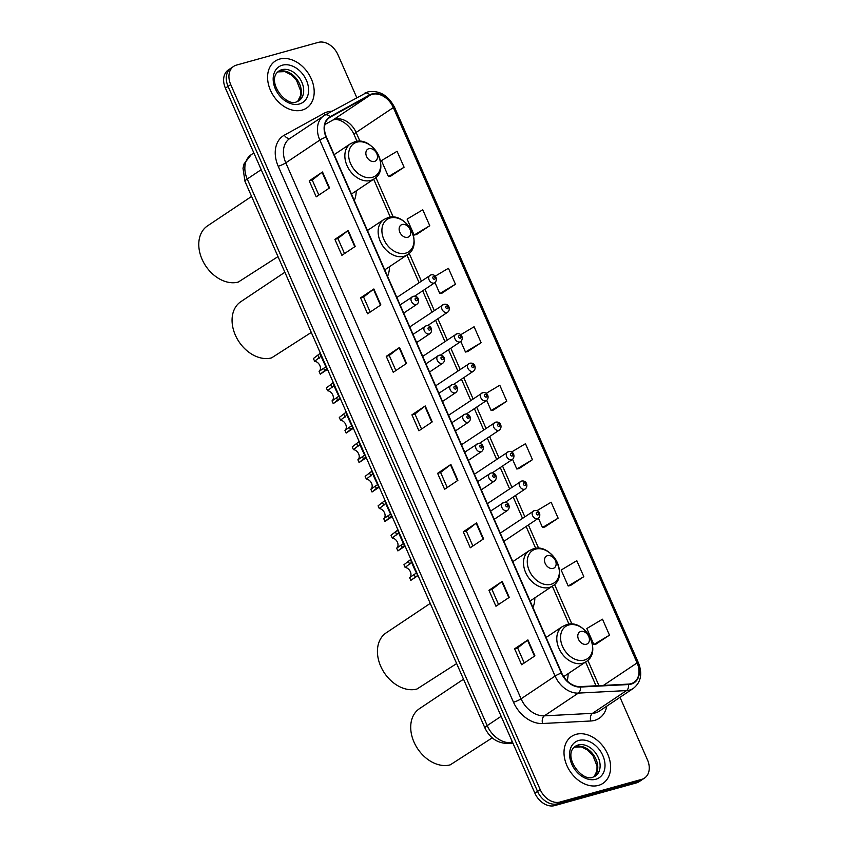 <?xml version="1.0" encoding="UTF-8"?>
<svg xmlns="http://www.w3.org/2000/svg" width="848" height="848" viewBox="0 0 848 848"><rect width="100%" height="100%" fill="white"/><g stroke="black" fill="none" stroke-linecap="round" stroke-linejoin="round"><path stroke-width="1.27" d="M387.578 276.353A31.175 22.875 56.2 0 0 389.486 266.696M532.947 607.507A31.175 22.875 56.2 0 0 534.844 597.851M567.111 680.859A31.175 22.875 56.2 0 0 568.128 673.672M354.294 200.531A31.175 22.875 56.2 0 0 356.202 190.874M356.743 97.562L337.981 54.802A17.649 12.953 56.2 0 0 318.201 42.4L236.486 65.095A17.649 12.953 56.2 0 0 233.677 66.367L228.366 69.928A17.649 12.953 56.2 0 0 225.409 88.139L534.897 793.198A17.649 12.953 56.2 0 0 554.677 805.6L636.392 782.905A17.649 12.953 56.2 0 0 639.201 781.633L641.851 779.853A17.649 12.953 56.2 0 1 639.053 781.135A17.649 12.953 56.2 0 0 641.851 779.853L644.512 778.072A17.649 12.953 56.2 0 0 647.469 759.861L620.015 697.31M231.027 68.147A17.649 12.953 56.2 0 0 228.059 86.358L537.558 791.417A17.649 12.953 56.2 0 0 557.327 803.819L639.053 781.135L557.327 803.819A17.649 12.953 56.2 0 1 537.558 791.417L228.059 86.358A17.649 12.953 56.2 0 1 231.027 68.147M279.681 59.063A28.238 20.712 56.2 0 0 275.187 61.109A28.238 20.712 56.2 0 0 271.922 93.238A28.238 20.712 56.2 0 0 302.089 110.102A28.238 20.712 56.2 0 0 306.573 108.056A28.238 20.712 56.2 0 0 309.849 75.928A28.238 20.712 56.2 0 0 279.681 59.063A28.238 20.712 56.2 0 0 275.187 61.109A28.238 20.712 56.2 0 0 271.922 93.238A28.238 20.712 56.2 0 0 302.089 110.102A28.238 20.712 56.2 0 0 306.573 108.056A28.238 20.712 56.2 0 0 309.849 75.928A28.238 20.712 56.2 0 0 279.681 59.063M576.11 734.336A28.238 20.712 56.2 0 0 571.616 736.393A28.238 20.712 56.2 0 0 568.351 768.521A28.238 20.712 56.2 0 0 598.518 785.386A28.238 20.712 56.2 0 0 603.002 783.329A28.238 20.712 56.2 0 0 606.267 751.211A28.238 20.712 56.2 0 0 576.11 734.336A28.238 20.712 56.2 0 0 571.616 736.393A28.238 20.712 56.2 0 0 568.351 768.521A28.238 20.712 56.2 0 0 598.518 785.386A28.238 20.712 56.2 0 0 603.002 783.329A28.238 20.712 56.2 0 0 606.267 751.211A28.238 20.712 56.2 0 0 576.11 734.336M372.24 94.351A18.826 13.812 -123.8 0 1 393.334 107.579L637.102 662.903A18.826 13.812 -123.8 0 1 633.944 682.333A18.826 13.812 -123.8 0 1 628.474 684.103L580.297 686.615A18.826 13.812 -123.8 0 1 561.683 672.983L326.416 137.016A18.826 13.812 -123.8 0 1 329.575 117.586A18.826 13.812 -123.8 0 1 330.317 117.13L369.993 95.262A18.826 13.812 -123.8 0 1 372.24 94.351M372.049 93.927A19.292 14.162 56.2 0 0 369.749 94.859L330.073 116.727A19.292 14.162 56.2 0 0 326.077 137.111L561.344 673.079A19.292 14.162 56.2 0 0 580.424 687.05L628.591 684.537A19.292 14.162 56.2 0 0 637.442 662.807L393.673 107.484A19.292 14.162 56.2 0 0 372.049 93.927M596.176 643.982L609.489 635.152L602.483 619.199L586.837 628.527L593.844 644.48L596.324 643.95M570.503 585.491L583.816 576.661L576.81 560.708L561.164 570.036L568.171 585.989L570.651 585.459M544.819 527L558.132 518.17L551.136 502.217L536.922 510.697M519.146 468.509L532.459 459.68L525.463 443.727L511.567 452.016M390.78 176.066L404.093 167.236L397.087 151.283L381.441 160.622L388.448 176.575L390.928 176.034M416.453 234.557L429.766 225.727L422.76 209.774L407.114 219.113L414.121 235.055L416.601 234.525M442.126 293.048L455.44 284.218L448.433 268.265L435.151 276.194M467.799 351.538L481.113 342.709L474.106 326.756L460.665 334.769M493.472 410.029L506.786 401.189L499.79 385.246L486.137 393.377M233.677 66.367A17.649 12.953 56.2 0 0 230.72 84.588L540.218 789.636A17.649 12.953 56.2 0 0 559.987 802.049L641.703 779.354A17.649 12.953 56.2 0 0 644.512 778.072M483.572 538.872L470.28 547.755L463.273 531.813L476.565 522.919L483.572 538.872M509.245 597.363L495.953 606.246L488.946 590.293L502.239 581.41L509.245 597.363M534.918 655.854L521.626 664.737L514.619 648.784L527.912 639.901L534.918 655.854M406.542 363.41L393.249 372.293L386.253 356.34L399.546 347.457L406.542 363.41M380.869 304.92L367.576 313.802L360.58 297.849L373.862 288.967L380.869 304.92M355.195 246.429L341.903 255.322L334.896 239.369L348.189 230.476L355.195 246.429M329.522 187.938L316.23 196.831L309.223 180.878L322.516 171.996L329.522 187.938M457.888 480.381L444.606 489.275L437.6 473.322L450.892 464.439L457.888 480.381M432.215 421.901L418.923 430.784L411.927 414.831L425.219 405.948L432.215 421.901M411.927 414.831L414.937 413.994L424.806 406.245A4.706 0.753 -23.7 0 1 425.219 405.948M437.6 473.322L440.61 472.484M447.214 487.526L440.6 472.463L450.479 464.725A4.706 0.753 -23.7 0 1 450.892 464.439M309.223 180.878L312.244 180.041L322.102 172.282A4.706 0.753 -23.7 0 1 322.516 171.996M334.896 239.369L337.917 238.532M344.521 253.573L337.907 238.511L347.786 230.773A4.706 0.753 -23.7 0 1 348.189 230.476M360.58 297.849L363.591 297.023L373.459 289.263A4.706 0.753 -23.7 0 1 373.862 288.967M386.253 356.34L389.264 355.503M395.868 370.544L389.253 355.482L399.132 347.754A4.706 0.753 -23.7 0 1 399.546 347.457M514.619 648.784L517.64 647.946L527.509 640.198A4.706 0.753 -23.7 0 1 527.912 639.901M488.946 590.293L491.957 589.466M498.56 604.507L491.957 589.434L501.825 581.707A4.706 0.753 -23.7 0 1 502.239 581.41M463.273 531.813L466.283 530.975L476.152 523.216A4.706 0.753 -23.7 0 1 476.565 522.919M506.786 401.189L491.14 410.527L486.699 400.404M491.14 410.527L493.631 409.987M481.113 342.709L465.467 352.037L460.835 341.49M465.467 352.037L467.958 351.507M455.44 284.218L439.794 293.546L434.982 282.575M439.794 293.546L442.285 293.016M429.766 225.727L414.121 235.055M404.093 167.236L388.448 176.575M532.459 459.68L516.814 469.018L512.563 459.319M516.814 469.018L519.305 468.478M558.132 518.17L542.497 527.498L538.427 518.234M542.497 527.498L544.978 526.968M583.816 576.661L568.171 585.989M609.489 635.152L593.844 644.48M421.541 429.035L414.926 413.972M370.194 312.064L363.58 296.991M318.837 195.082L312.234 180.02M472.887 546.017L466.273 530.954M524.244 662.988L517.63 647.925M374.477 161.438A7.06 5.183 56.2 0 0 376.777 153.636A7.06 5.183 56.2 0 0 368.869 148.676A7.06 5.183 56.2 0 0 366.569 156.477A7.06 5.183 56.2 0 0 374.477 161.438M251.591 196.429L207.495 225.897A32.351 23.733 56.2 0 0 203.753 262.71A32.351 23.733 56.2 0 0 238.32 282.045L278.006 256.605M407.761 237.26A7.06 5.183 56.2 0 0 410.061 229.458A7.06 5.183 56.2 0 0 402.153 224.497A7.06 5.183 56.2 0 0 399.853 232.299A7.06 5.183 56.2 0 0 407.761 237.26M284.875 272.25L240.779 301.729A32.351 23.733 56.2 0 0 237.037 338.532A32.351 23.733 56.2 0 0 271.604 357.867L311.29 332.427M553.119 568.414A7.06 5.183 56.2 0 0 555.429 560.613A7.06 5.183 56.2 0 0 547.522 555.652A7.06 5.183 56.2 0 0 545.211 563.454A7.06 5.183 56.2 0 0 553.119 568.414M430.233 603.394L386.147 632.873A32.351 23.733 56.2 0 0 382.406 669.687A32.351 23.733 56.2 0 0 416.962 689.021L456.648 663.571M586.403 644.236A7.06 5.183 56.2 0 0 588.713 636.435A7.06 5.183 56.2 0 0 580.806 631.474A7.06 5.183 56.2 0 0 578.495 639.275A7.06 5.183 56.2 0 0 586.403 644.236M463.517 679.216L419.431 708.695A32.351 23.733 56.2 0 0 415.69 745.509A32.351 23.733 56.2 0 0 450.246 764.843L492.243 737.855M321.318 355.99L314.64 361.269L313.431 358.524L320.141 353.33M320.29 352.938L320.162 353.022C318.519 350.828 325.961 367.767 327.063 368.679L320.3 374.159A8.819 6.477 -123.8 0 0 320.491 374.032L327.498 369.346M327.063 368.679L327.148 369.283M314.64 361.269A5.883 4.314 -123.8 0 1 319.844 365.52A5.883 4.314 -123.8 0 1 319.092 371.413L320.3 374.159M319.092 371.413L325.886 366.781M334.239 385.448L327.572 390.727L326.363 387.981L333.073 382.787M333.222 382.395L333.126 382.469C331.451 380.286 338.882 397.224 339.995 398.136L333.232 403.616A8.819 6.477 -123.8 0 0 333.423 403.489L340.43 398.804M339.995 398.136L340.08 398.74M327.572 390.727A5.883 4.314 -123.8 0 1 332.776 394.977A5.883 4.314 -123.8 0 1 332.024 400.871L333.232 403.616M332.024 400.871L338.818 396.239M347.171 414.905L340.504 420.184L339.295 417.439L346.005 412.245M346.154 411.852L346.026 411.937C344.383 409.743 351.814 426.682 352.927 427.593L346.154 433.074A8.819 6.477 -123.8 0 0 346.355 432.946L353.362 428.261M352.927 427.593L353.012 428.198M340.504 420.184A5.883 4.314 -123.8 0 1 345.708 424.435A5.883 4.314 -123.8 0 1 344.956 430.328L346.154 433.074M344.956 430.328L351.74 425.696M360.103 444.363L353.436 449.641L352.227 446.896L358.937 441.702M359.086 441.31L358.958 441.395C357.315 439.2 364.746 456.139 365.859 457.051L359.086 462.531A8.819 6.477 -123.8 0 0 359.287 462.404L366.294 457.719M365.859 457.051L365.944 457.655M353.436 449.641A5.883 4.314 -123.8 0 1 358.64 453.881A5.883 4.314 -123.8 0 1 357.888 459.786L359.086 462.531M357.888 459.786L364.672 455.153M373.035 473.82L366.368 479.099L365.159 476.353L371.869 471.159M372.018 470.767L371.89 470.852C370.247 468.658 377.678 485.597 378.791 486.508L372.018 491.988A8.819 6.477 -123.8 0 0 372.219 491.861L379.215 487.176M378.791 486.508L378.876 487.112M366.368 479.099A5.883 4.314 -123.8 0 1 371.572 483.339A5.883 4.314 -123.8 0 1 370.82 489.243L372.018 491.988M370.82 489.243L377.604 484.611M385.967 503.277L379.289 508.556L378.091 505.811L384.801 500.617M384.95 500.225L384.822 500.309C383.179 498.115 390.61 515.054 391.723 515.966L384.95 521.446A8.819 6.477 -123.8 0 0 385.151 521.319L392.147 516.633M391.723 515.966L391.797 516.57M379.289 508.556A5.883 4.314 -123.8 0 1 384.504 512.796A5.883 4.314 -123.8 0 1 383.752 518.7L384.95 521.446M383.752 518.7L390.536 514.068M398.899 532.735L392.221 538.014L391.023 535.268L397.733 530.074M397.882 529.682L397.776 529.756C396.111 527.573 403.542 544.511 404.655 545.423L397.882 550.903A8.819 6.477 -123.8 0 0 398.083 550.776L405.079 546.091M404.655 545.423L404.729 546.027M392.221 538.014A5.883 4.314 -123.8 0 1 397.426 542.254A5.883 4.314 -123.8 0 1 396.673 548.158L397.882 550.903M396.673 548.158L403.468 543.526M411.831 562.192L405.153 567.471L403.955 564.726L410.665 559.532M410.803 559.139L410.676 559.224C409.033 557.03 416.474 573.958 417.576 574.87L417.661 575.485L410.814 580.361A8.819 6.477 -123.8 0 0 411.004 580.233L418.011 575.548M417.576 574.87L417.661 575.485M405.153 567.471A5.883 4.314 -123.8 0 1 410.358 571.711A5.883 4.314 -123.8 0 1 409.605 577.615L410.814 580.361M409.605 577.615L416.4 572.983M225.409 88.139L230.72 84.588M636.392 782.905L641.703 779.354M554.677 805.6L559.987 802.049M534.897 793.198L540.218 789.636M244.977 181.366A11.766 1.876 -23.7 0 1 247.234 179.002L487.187 725.623A23.532 17.267 56.2 0 0 510.454 742.668A11.766 7.325 87 0 1 507.952 743.526C497.458 743.251 489.784 738.067 484.929 727.987L244.977 181.366L242.994 168.211L244.086 163.823L251.188 154.718A23.532 17.267 56.2 0 0 247.234 179.002L261.195 169.674M512.669 742.551L510.454 742.668L512.203 741.491M484.929 727.987A11.766 1.876 -23.7 0 1 487.187 725.623L501.147 716.295M393.334 107.579L356.118 132.458A18.826 13.812 56.2 0 0 335.024 119.229A18.826 13.812 56.2 0 0 332.776 120.14L324.964 124.444M606.786 706.151A29.415 21.582 -123.8 0 1 594.618 720.376A29.415 21.582 -123.8 0 1 590.738 720.991L542.572 723.514A29.415 21.582 -123.8 0 1 513.496 702.218L278.218 166.24A29.415 21.582 -123.8 0 1 284.313 135.182L323.989 113.303A29.415 21.582 -123.8 0 1 331.939 111.236M628.591 684.537A5.883 3.668 87 0 1 626.524 690.579L592.508 713.327A23.532 17.267 56.2 0 0 595.603 712.829A23.532 17.267 56.2 0 0 599.345 711.122L633.371 688.375A23.532 17.267 -123.8 0 1 626.524 690.579L578.357 693.102A23.532 17.267 -123.8 0 1 555.09 676.068L319.823 140.09A5.883 0.943 -23.7 0 1 326.077 137.111M364.375 93.375A5.883 3.986 61.1 0 1 364.566 93.248A5.883 3.986 61.1 0 1 369.749 94.859M561.344 673.079A5.883 0.943 156.3 0 0 555.09 676.068L521.075 698.816A23.532 17.267 56.2 0 0 544.331 715.85L592.508 713.327A5.883 3.668 -93 0 0 590.738 720.991M580.424 687.05A5.883 3.668 87 0 1 578.357 693.102L544.331 715.85A5.883 3.668 -93 0 0 542.572 723.514M637.442 662.807A5.883 0.943 -23.7 0 1 638.449 662.913L394.68 107.59C388.289 95.305 379.385 90.068 367.947 91.881L324.89 115.127L289.74 138.553A23.532 17.267 56.2 0 0 285.797 162.837L319.823 140.09A23.532 17.267 -123.8 0 1 323.766 115.805A23.532 17.267 -123.8 0 1 324.689 115.243A5.883 3.986 61.1 0 1 324.89 115.127A5.883 3.986 61.1 0 1 330.073 116.727M394.68 107.59A5.883 0.943 156.3 0 0 393.673 107.484M278.218 166.24A5.883 0.943 -23.7 0 0 285.797 162.837L521.075 698.816A5.883 0.943 -23.7 0 1 513.496 702.218M284.313 135.182A5.883 3.986 -118.9 0 0 290.228 138.224M323.989 113.303A5.883 3.986 -118.9 0 0 325.25 114.925M637.102 662.903L603.437 685.407M598.942 685.64L587.812 660.285M571.934 624.107L554.539 584.463M538.65 548.285L528.399 524.944M524.806 516.729L515.467 495.486M511.874 487.271L502.546 466.029M498.942 457.825L489.614 436.572M486.01 428.367L476.682 407.114M473.078 398.91L463.75 377.657M460.146 369.452L450.818 348.199M447.214 339.995L437.886 318.742M434.282 310.538L424.954 289.285M421.361 281.08L409.171 253.319M393.281 217.13L375.887 177.497M359.997 141.309L356.118 132.458A10.589 1.696 -23.7 0 0 354.082 134.588C349.058 123.342 337.568 117.098 332.416 120.363A10.589 7.176 -118.9 0 0 332.776 120.14L369.993 95.262M330.317 117.13L328.876 118.095M431.802 422.177L424.806 406.245M406.128 363.686L399.132 347.754M380.455 305.195L373.459 289.263M354.782 246.715L347.786 230.773M329.098 188.224L322.102 172.282M457.475 480.668L450.479 464.725M483.148 539.158L476.152 523.216M508.821 597.639L501.825 581.707M534.505 656.129L527.509 640.198M297.68 101.474A17.925 13.155 56.2 0 0 298.104 81.111A17.925 13.155 56.2 0 0 279.448 71.264A17.925 13.155 56.2 0 0 277.879 71.847M281.78 69.706A17.925 13.155 56.2 0 0 278.928 71.009C265.477 80.178 285.511 107.102 296.461 101.908L298.856 100.827A17.925 13.155 56.2 0 0 300.934 80.422A17.925 13.155 56.2 0 0 281.78 69.706M299.397 103.986A21.454 15.741 56.2 0 0 306.414 80.274A21.454 15.741 56.2 0 0 282.373 65.19A21.454 15.741 56.2 0 0 275.356 88.892A21.454 15.741 56.2 0 0 299.397 103.986M372.389 177.317A19.451 14.278 56.2 0 0 378.749 155.831A19.451 14.278 56.2 0 0 356.955 142.157A19.451 14.278 56.2 0 0 350.595 163.643A19.451 14.278 56.2 0 0 372.389 177.317M370.724 180.454A21.179 15.54 56.2 0 0 374.095 178.917C390.97 169.059 373.12 135.489 354.676 141.817L350.553 143.704A21.179 15.54 56.2 0 0 348.104 167.798A21.179 15.54 56.2 0 0 370.724 180.454M405.673 253.139A19.451 14.278 56.2 0 0 412.033 231.652A19.451 14.278 56.2 0 0 390.239 217.978A19.451 14.278 56.2 0 0 383.879 239.465A19.451 14.278 56.2 0 0 405.673 253.139M404.008 256.276A21.179 15.54 56.2 0 0 407.379 254.739C424.254 244.881 406.404 211.311 387.96 217.639L383.837 219.526A21.179 15.54 56.2 0 0 381.388 243.62A21.179 15.54 56.2 0 0 404.008 256.276M551.041 584.293A19.451 14.278 56.2 0 0 557.401 562.807A19.451 14.278 56.2 0 0 535.597 549.122A19.451 14.278 56.2 0 0 529.247 570.619A19.451 14.278 56.2 0 0 551.041 584.293M549.377 587.42A21.179 15.54 56.2 0 0 552.737 585.883C569.623 576.025 551.772 542.466 533.328 548.794L529.205 550.681A21.179 15.54 56.2 0 0 526.756 574.774A21.179 15.54 56.2 0 0 549.377 587.42M584.325 660.115A19.451 14.278 56.2 0 0 590.685 638.629A19.451 14.278 56.2 0 0 568.881 624.944A19.451 14.278 56.2 0 0 562.531 646.441A19.451 14.278 56.2 0 0 584.325 660.115M582.661 663.242A21.179 15.54 56.2 0 0 586.021 661.705C602.907 651.847 585.056 618.287 566.612 624.616L562.489 626.502A21.179 15.54 56.2 0 0 560.04 650.596A21.179 15.54 56.2 0 0 582.661 663.242M594.109 776.747A17.925 13.155 56.2 0 0 594.533 756.395A17.925 13.155 56.2 0 0 575.877 746.547A17.925 13.155 56.2 0 0 574.308 747.12M578.198 744.989A17.925 13.155 56.2 0 0 575.347 746.293C561.906 755.462 581.94 782.375 592.89 777.192L595.285 776.1A17.925 13.155 56.2 0 0 597.352 755.695A17.925 13.155 56.2 0 0 578.198 744.989M595.826 779.259A21.454 15.741 56.2 0 0 602.833 755.547A21.454 15.741 56.2 0 0 578.792 740.463A21.454 15.741 56.2 0 0 571.785 764.175A21.454 15.741 56.2 0 0 595.826 779.259M414.598 296.206L434.77 282.723A4.41 3.233 -123.8 0 1 434.059 283.052A4.41 3.233 -123.8 0 1 429.353 280.412A4.41 3.233 -123.8 0 1 429.862 275.388A4.41 3.233 -123.8 0 1 430.561 275.07M433.392 276.618A1.473 1.081 56.2 0 0 434.558 279.278A1.473 1.081 56.2 0 0 433.392 276.618M427.53 325.664L447.691 312.181A4.41 3.233 -123.8 0 1 446.991 312.499A4.41 3.233 -123.8 0 1 442.285 309.87A4.41 3.233 -123.8 0 1 442.794 304.845A4.41 3.233 -123.8 0 1 443.493 304.527M446.324 306.075A1.473 1.081 56.2 0 0 447.49 308.736A1.473 1.081 56.2 0 0 446.324 306.075M440.462 355.121L460.623 341.638A4.41 3.233 -123.8 0 1 459.923 341.956A4.41 3.233 -123.8 0 1 455.217 339.327A4.41 3.233 -123.8 0 1 455.726 334.303A4.41 3.233 -123.8 0 1 456.425 333.985M459.256 335.532A1.473 1.081 56.2 0 0 460.422 338.193A1.473 1.081 56.2 0 0 459.256 335.532M453.394 384.579L473.555 371.095A4.41 3.233 -123.8 0 1 472.855 371.413A4.41 3.233 -123.8 0 1 468.138 368.785A4.41 3.233 -123.8 0 1 468.658 363.76A4.41 3.233 -123.8 0 1 469.357 363.442M472.188 364.99A1.473 1.081 56.2 0 0 473.354 367.65A1.473 1.081 56.2 0 0 472.188 364.99M466.315 414.036L486.487 400.553A4.41 3.233 -123.8 0 1 485.787 400.871A4.41 3.233 -123.8 0 1 481.07 398.242A4.41 3.233 -123.8 0 1 481.579 393.218A4.41 3.233 -123.8 0 1 482.289 392.9M485.109 394.447A1.473 1.081 56.2 0 0 486.286 397.108A1.473 1.081 56.2 0 0 485.109 394.447M479.247 443.493L499.419 430.01A4.41 3.233 -123.8 0 1 498.719 430.328A4.41 3.233 -123.8 0 1 494.002 427.699A4.41 3.233 -123.8 0 1 494.511 422.675A4.41 3.233 -123.8 0 1 495.221 422.357M498.041 423.905A1.473 1.081 56.2 0 0 499.207 426.565A1.473 1.081 56.2 0 0 498.041 423.905M492.179 472.951L512.351 459.468A4.41 3.233 -123.8 0 1 511.651 459.786A4.41 3.233 -123.8 0 1 506.934 457.157A4.41 3.233 -123.8 0 1 507.443 452.132A4.41 3.233 -123.8 0 1 508.143 451.814M510.973 453.362A1.473 1.081 56.2 0 0 512.139 456.023A1.473 1.081 56.2 0 0 510.973 453.362M505.111 502.408L525.283 488.925A4.41 3.233 -123.8 0 1 524.583 489.243A4.41 3.233 -123.8 0 1 519.866 486.614A4.41 3.233 -123.8 0 1 520.375 481.59A4.41 3.233 -123.8 0 1 521.075 481.272M523.905 482.819A1.473 1.081 56.2 0 0 525.071 485.48A1.473 1.081 56.2 0 0 523.905 482.819M503.892 541.331L538.215 518.382A4.41 3.233 -123.8 0 1 537.505 518.7A4.41 3.233 -123.8 0 1 532.798 516.072A4.41 3.233 -123.8 0 1 533.307 511.047A4.41 3.233 -123.8 0 1 534.007 510.729M536.837 512.277A1.473 1.081 56.2 0 0 538.003 514.937A1.473 1.081 56.2 0 0 536.837 512.277M403.701 313.092L417.057 304.167A4.41 3.233 -123.8 0 1 416.357 304.485A4.41 3.233 -123.8 0 1 411.64 301.856A4.41 3.233 -123.8 0 1 412.149 296.832A4.41 3.233 -123.8 0 1 412.849 296.514M416.845 300.722A1.473 1.081 56.2 0 0 415.679 298.061A1.473 1.081 56.2 0 0 416.845 300.722M323.65 368.371L324.858 371.106M317.989 355.482L319.198 358.227M416.633 342.55L429.989 333.624A4.41 3.233 -123.8 0 1 429.289 333.942A4.41 3.233 -123.8 0 1 424.572 331.314A4.41 3.233 -123.8 0 1 425.081 326.289A4.41 3.233 -123.8 0 1 425.781 325.971M429.777 330.179A1.473 1.081 56.2 0 0 428.611 327.519A1.473 1.081 56.2 0 0 429.777 330.179M336.582 397.829L337.79 400.563M330.921 384.939L332.13 387.684M429.565 372.007L442.921 363.082A4.41 3.233 -123.8 0 1 442.211 363.4A4.41 3.233 -123.8 0 1 437.504 360.771A4.41 3.233 -123.8 0 1 438.013 355.747A4.41 3.233 -123.8 0 1 438.713 355.429M442.709 359.637A1.473 1.081 56.2 0 0 441.543 356.976A1.473 1.081 56.2 0 0 442.709 359.637M349.514 427.286L350.712 430.021M343.853 414.396L345.062 417.142M442.497 401.464L455.842 392.539A4.41 3.233 -123.8 0 1 455.143 392.857A4.41 3.233 -123.8 0 1 450.436 390.218A4.41 3.233 -123.8 0 1 450.945 385.204A4.41 3.233 -123.8 0 1 451.645 384.886M455.641 389.094A1.473 1.081 56.2 0 0 454.475 386.434A1.473 1.081 56.2 0 0 455.641 389.094M362.446 456.743L363.644 459.478M356.785 443.854L357.994 446.599M455.429 430.922L468.774 421.997A4.41 3.233 -123.8 0 1 468.075 422.315A4.41 3.233 -123.8 0 1 463.368 419.675A4.41 3.233 -123.8 0 1 463.877 414.661A4.41 3.233 -123.8 0 1 464.577 414.343M468.573 418.541A1.473 1.081 56.2 0 0 467.407 415.891A1.473 1.081 56.2 0 0 468.573 418.541M375.378 486.201L376.576 488.936M369.717 473.311L370.915 476.057M468.361 460.379L481.706 451.454A4.41 3.233 -123.8 0 1 481.007 451.772A4.41 3.233 -123.8 0 1 476.29 449.133A4.41 3.233 -123.8 0 1 476.809 444.119A4.41 3.233 -123.8 0 1 477.509 443.801M481.505 447.998A1.473 1.081 56.2 0 0 480.339 445.348A1.473 1.081 56.2 0 0 481.505 447.998M388.299 515.658L389.508 518.393M382.649 502.769L383.847 505.503M481.293 489.837L494.638 480.911A4.41 3.233 -123.8 0 1 493.939 481.229A4.41 3.233 -123.8 0 1 489.222 478.59A4.41 3.233 -123.8 0 1 489.731 473.576A4.41 3.233 -123.8 0 1 490.441 473.258M494.437 477.456A1.473 1.081 56.2 0 0 493.26 474.806A1.473 1.081 56.2 0 0 494.437 477.456M401.231 545.105L402.44 547.85M395.581 532.226L396.779 534.961M494.225 519.294L507.57 510.369A4.41 3.233 -123.8 0 1 506.871 510.687A4.41 3.233 -123.8 0 1 502.154 508.047A4.41 3.233 -123.8 0 1 502.663 503.034A4.41 3.233 -123.8 0 1 503.373 502.716M507.358 506.913A1.473 1.081 56.2 0 0 506.192 504.263A1.473 1.081 56.2 0 0 507.358 506.913M414.163 574.562L415.372 577.308M408.513 561.683L409.711 564.418M251.188 154.718L253.849 152.937M512.987 743.261L507.952 743.526M633.371 688.375C640.95 682.301 642.646 673.81 638.449 662.913M332.416 120.363L324.954 124.476M596.049 685.799L585.597 661.991M568.987 624.16L552.313 586.169M535.703 548.338L526.11 526.47M522.506 518.266L513.178 497.013M509.574 488.808L500.246 467.555M496.642 459.351L487.314 438.098M483.71 429.894L474.382 408.651M470.788 400.436L461.45 379.194M457.856 370.979L448.528 349.736M444.924 341.521L435.596 320.279M431.992 312.064L422.664 290.822M419.06 282.617L406.945 255.025M390.334 217.183L373.661 179.193M357.05 141.362L354.082 134.588M297.627 101.495L300.531 95.591L300.595 90.747L296.577 80.465L291.362 74.9L285.013 71.614L277.826 71.889M351.454 194.054L374.095 178.917M334.165 154.665L350.553 143.704M384.738 269.876L407.379 254.739M367.438 230.486L383.837 219.526M530.095 601.02L552.737 585.883M512.807 561.641L529.205 550.681M563.676 676.651L586.021 661.705M546.091 637.463L562.489 626.502M594.056 776.779L596.96 770.874L597.024 766.02L592.996 755.748L587.791 750.173L581.431 746.887L574.255 747.173M396.843 297.468L430.943 274.9C436.328 273.734 437.875 280.37 434.77 282.723M409.775 326.925L443.875 304.347C449.26 303.192 450.807 309.827 447.691 312.181M422.707 356.383L456.807 333.805C462.192 332.649 463.739 339.285 460.623 341.638M435.639 385.84L469.739 363.262C475.124 362.107 476.671 368.732 473.555 371.095M448.571 415.297L482.66 392.719C488.056 391.564 489.603 398.189 486.487 400.553M461.503 444.755L495.592 422.177C500.988 421.021 502.535 427.646 499.419 430.01M474.435 474.202L508.524 451.634C513.92 450.479 515.467 457.104 512.351 459.468M487.356 503.659L521.456 481.092C526.852 479.936 528.389 486.561 525.283 488.925M500.288 533.116L534.388 510.549C539.773 509.394 541.321 516.019 538.215 518.382M417.057 304.167C420.173 301.803 418.626 295.178 413.23 296.334L400.108 304.888M429.989 333.624C433.095 331.261 431.558 324.636 426.162 325.791L413.029 334.345M442.921 363.082C446.027 360.718 444.479 354.093 439.094 355.248L425.961 363.803M455.842 392.539C458.959 390.175 457.411 383.55 452.026 384.706L438.893 393.26M468.774 421.997C471.891 419.633 470.343 413.008 464.958 414.163L451.825 422.717M481.706 451.454C484.823 449.09 483.275 442.465 477.89 443.621L464.757 452.175M494.638 480.911C497.755 478.548 496.207 471.923 490.812 473.078L477.689 481.632M507.57 510.369C510.687 508.005 509.139 501.38 503.744 502.535L490.621 511.09"/></g></svg>
